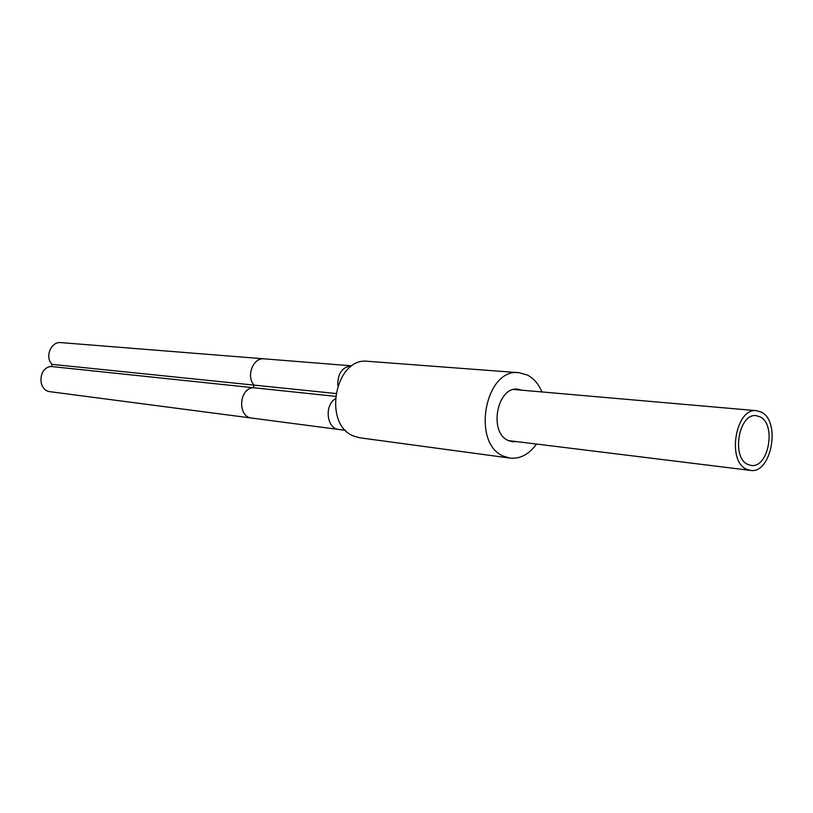 <?xml version="1.0" encoding="UTF-8"?>
<svg xmlns="http://www.w3.org/2000/svg" width="813" height="813" viewBox="0 0 813 813"><rect width="100%" height="100%" fill="white"/><g stroke="black" fill="none" stroke-linecap="round" stroke-linejoin="round"><path stroke-width="1.22" d="M359.996 437.821L354.021 436.175C322.121 424.904 335.058 356.561 368.045 361.328L519.05 372.71C484.995 367.567 470.991 444.122 503.908 456.327L510.066 458.105L359.996 437.821M519.05 372.71L527.393 375.047C533.714 378.35 538.572 383.98 541.966 391.957M536.489 444.05C529.029 454.376 520.229 459.071 510.066 458.105M516.672 441.611L512.505 441.744L508.46 440.585C488.257 432.841 497.058 385.89 518.033 389.214L522.078 390.22M746.385 469.142C726.446 460.697 735.928 407.15 756.669 410.697L761.456 412.191C781.161 421.541 771.202 474.365 750.389 470.381L746.385 469.142M747.645 464.365L751.039 465.422C768.376 468.705 776.649 424.64 760.206 416.906L756.273 415.677C738.987 412.699 731.05 457.272 747.645 464.365M335.322 396.327L253.178 387.699C238.697 388.563 237.457 417.069 251.837 418.095L50.315 391.734C37.256 390.718 38.16 367.11 51.29 366.511L52.012 364.356C44.542 356.856 51.026 341.257 60.995 342.619L351.694 365.83C342.283 366.836 337.629 373.401 337.741 385.535M345.606 430.362L338.767 429.467C326.877 428.695 324.102 405.911 335.098 398.939M51.29 366.511L253.178 387.699L254.002 385.108C245.841 376.155 253.168 357.273 264.134 358.838M335.708 393.502L52.012 364.356M756.669 410.697L513.877 389.498M750.389 470.381L508.501 440.605M251.827 418.095L338.767 429.467"/></g></svg>
